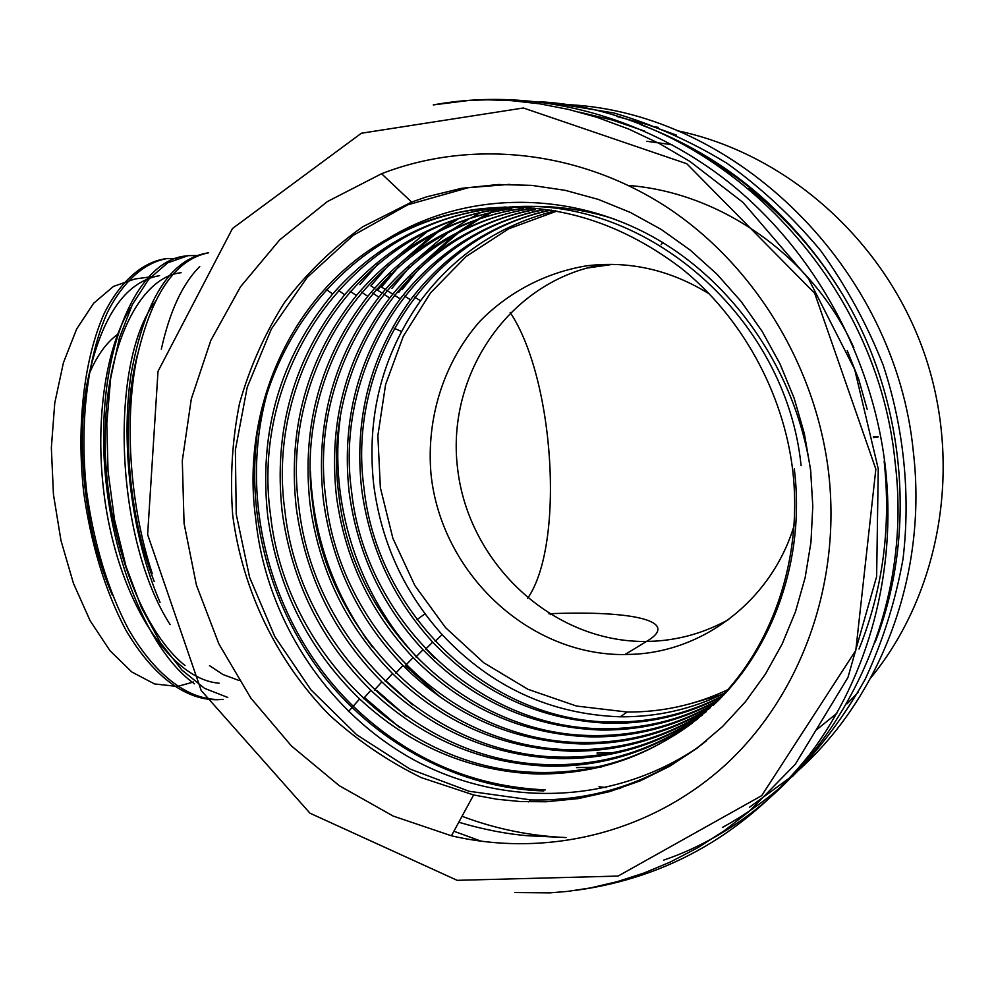 <?xml version="1.0" encoding="UTF-8"?>
<svg xmlns="http://www.w3.org/2000/svg" width="993" height="993" viewBox="0 0 993 993"><rect width="100%" height="100%" fill="white"/><g stroke="black" fill="none" stroke-linecap="round" stroke-linejoin="round"><path stroke-width="1.49" d="M828.708 473.363C841.319 584.641 800.606 695.559 725.809 764.523C650.564 833.226 546.584 857.977 451.418 835.783L393.203 816.072L339.308 785.711L291.396 745.917L250.857 698.116L218.882 643.923L196.403 585.063L184.065 523.348L182.302 460.69L191.277 399.062L210.839 340.4L240.567 286.704L279.716 239.859L327.194 201.666L381.573 173.725C470.384 139.219 577.715 149.633 665.707 206.445C753.389 263.579 816.06 365.151 828.708 473.363M810.598 469.85L804.33 433.507L794.065 397.982L779.964 363.81L762.227 331.501L741.138 301.5L717.02 274.254L690.247 250.124L661.239 229.445L630.406 212.465L598.233 199.382L565.178 190.333L531.702 185.368L498.263 184.512L461.373 188.36L426.58 196.85L411.623 202.076L362.656 226.826C332.705 248.027 306.601 273.311 284.358 302.679C264.647 333.896 249.702 367.472 239.524 403.406C232.188 440.147 229.917 477.385 232.697 515.119C242.416 590.202 276.675 661.264 329.415 715.034C357.244 740.344 387.841 761.197 421.231 777.593L473.636 794.959L496.959 799.253L520.531 801.562L546.224 801.761L578.298 798.583L609.839 791.582L640.448 780.771L669.704 766.224L697.21 748.089L722.569 726.528L745.408 701.778L765.38 674.148L782.174 643.96L795.517 611.626L805.162 577.566L810.958 542.252L812.795 506.169L810.598 469.85M509.843 184.35L468.299 187.689L407.651 204.856L353.148 235.391L307.122 277.506L271.374 328.968L247.195 387.32L235.378 449.928L236.222 514.113L249.566 577.218L274.825 636.625L310.995 689.899L356.686 734.733L410.084 769.091L469.068 791.26L531.131 799.936C591.89 801.214 647.548 783.663 698.091 747.282L706.048 741.15M150.899 276.811L134.899 278.983L113.463 286.418L93.69 303.213L76.66 328.981L63.403 362.768L54.764 403.034L51.351 447.756L53.448 494.452L60.97 540.527L73.457 583.387L90.127 620.737L109.975 650.7L131.833 672L154.536 683.941L176.965 686.411M177.983 686.3L193.536 682.005M88.414 375.826C96.172 356.785 105.879 342.97 117.559 334.393M709.474 294.052C670.685 269.972 629.699 260.563 586.515 265.826C545.728 272.603 508.85 291.93 480.091 321.074C443.871 362.023 426.233 417.78 430.962 473.649C440.805 572.328 527.991 655.665 624.969 654.561L634.428 654.226C705.849 650.539 772.343 598.642 794.226 525.235M810.896 472.482C796.982 372.313 733.318 279.654 648.665 234.547C563.019 189.204 462.006 192.419 385.905 239.884C412.356 224.79 441.264 214.761 472.631 209.808C547.193 199.73 616.79 219.254 681.409 268.371C741.076 316.072 783.179 391.937 792.637 469.701C802.257 549.985 777.618 632.28 729.098 688.223C676.084 746.004 612.011 774.59 536.878 773.994C469.776 771.313 410.692 746.302 359.615 698.948C308.264 649.087 277.63 588.104 267.725 515.988C258.614 431.521 280.262 357.517 332.667 293.978C373.281 247.753 424.172 219.59 485.304 209.461L510.886 206.929M512.065 206.879C647.088 197.16 786.27 317.661 801.103 465.705M692.593 722.879C646.629 756.927 595.465 773.448 539.1 772.455C405.181 771.015 285.363 652.401 270.555 515.156C250.323 373.864 346.694 228.713 487.7 209.399L512.053 206.941M794.288 468.919C805.46 558.6 773.386 649.559 713.061 705.526M696.416 719.863C651.805 751.639 602.416 767.068 548.248 766.174C480.86 763.543 421.74 738.258 370.885 690.321C321.322 641.404 291.756 581.886 282.161 511.743C273.286 429.46 294.127 357.12 344.683 294.735C385.11 247.865 436.064 219.329 497.518 209.151L516.869 207.003M518.048 206.916C550.792 204.831 582.99 208.902 614.655 219.168M698.265 718.435C653.754 750.149 604.476 765.566 550.42 764.684C418.016 763.456 299.489 646.455 284.917 510.936C264.994 371.432 360.471 228.129 499.851 209.089L518.011 207.028M700.996 716.077C658.061 745.197 610.844 759.36 559.332 758.565C491.647 755.971 432.489 730.414 381.858 681.881C334.058 633.894 305.509 575.803 296.237 507.622C287.598 427.474 307.644 356.772 356.375 295.517C396.617 247.989 447.62 219.093 509.409 208.84L511.693 208.778M702.821 714.675C659.985 743.745 612.855 757.895 561.442 757.113C430.515 756.083 313.254 640.659 298.918 506.827C279.281 369.061 373.877 227.558 511.668 208.778M706.371 711.621C664.888 738.668 619.471 751.85 570.119 751.155C502.135 748.585 442.94 722.743 392.558 673.614C346.458 626.546 318.927 569.883 309.953 503.6C301.549 425.538 320.826 356.45 367.77 296.324C407.8 248.126 458.865 218.857 520.99 208.542L523.212 208.48C386.947 227.012 293.22 366.752 312.572 502.83C326.685 635.011 442.704 748.908 572.179 749.74C620.637 750.41 665.322 737.675 706.222 711.522M709.623 708.431C670.076 732.697 627.092 744.539 580.632 743.931C512.326 741.399 453.106 715.258 402.972 665.521C358.56 619.359 332.01 564.074 323.346 499.678C315.153 423.663 333.66 356.164 378.879 297.155C418.674 248.275 469.801 218.646 532.26 208.245M710.417 707.686C671.206 731.518 628.619 743.136 582.643 742.553C454.583 741.895 339.78 629.5 325.89 498.92C306.8 364.493 399.695 226.466 534.408 208.195M713.682 704.571C675.848 726.64 634.912 737.414 590.885 736.893C522.256 734.373 462.999 707.935 413.138 657.577C370.352 612.321 344.77 558.414 336.391 495.842C328.422 421.851 346.197 355.904 389.69 298.012C427.052 251.155 475.039 221.687 533.675 209.597M714.451 703.826C676.941 725.473 636.401 736.049 592.846 735.552C466.176 735.068 352.552 624.125 338.886 495.11C320.702 365.883 407.142 232.685 535.277 209.635M717.591 700.698C681.446 720.695 642.545 730.476 600.889 730.029C531.913 727.521 472.631 700.773 423.03 649.782C381.858 605.42 357.232 552.865 349.139 492.106C341.381 420.089 358.411 355.693 400.241 298.893C436.783 252.11 483.976 222.42 541.83 209.821M718.336 699.941C682.514 719.565 643.998 729.147 602.788 728.713C477.484 728.403 365.027 618.875 351.572 491.398C333.797 364.63 418.016 233.876 543.394 209.871M721.352 696.801C686.895 714.873 649.993 723.711 610.633 723.326C541.322 720.844 482.002 693.772 432.687 642.136C393.091 598.667 369.384 547.441 361.576 488.457C354.017 418.388 370.339 355.506 410.531 299.812C446.267 253.078 492.689 223.164 549.799 210.069M722.06 696.043C687.938 713.756 651.408 722.42 612.495 722.048C488.519 721.886 377.203 613.748 363.947 487.762C346.569 363.426 428.641 235.043 551.326 210.119M724.964 692.891C692.195 709.151 657.254 717.12 620.141 716.797C550.47 714.315 491.125 686.92 442.108 634.626C404.052 592.039 381.25 542.128 373.716 484.894C366.367 416.737 381.995 355.357 420.573 300.755C455.055 254.655 500.038 224.679 555.534 210.814M727.819 689.701C695.783 704.819 662.244 712.254 627.204 712.031L576.449 706.035L527.966 689.303L483.765 662.765L445.584 627.675L414.888 585.597L392.868 538.268L380.356 487.6L377.874 435.642L385.607 384.477L403.332 336.217L430.49 292.91L466.114 256.492L508.838 228.725L556.936 211.062M385.905 239.884C291.396 293.283 240.157 408.855 255.809 519.476C235.279 376.359 332.556 229.309 475.213 209.722L505.971 206.978M159.575 275.632C124.237 281.826 99.871 318.741 86.503 386.389C75.729 450.996 86.168 535.364 112.333 595.105M131.126 307.048C101.038 353.384 91.071 449.469 111.477 535.153C131.461 619.992 177.102 680.068 219.118 683.184M181.111 272.703C140.013 276.898 105.345 345.328 105.097 438.323C104.588 531.54 140.199 629.773 185.021 665.533M154.771 302.133C108.92 364.518 114.965 539.162 170.163 624.634M137.543 354.427C120.612 418.599 127.452 513.195 154.2 581.476M209.511 665.645L222.593 674.297M223.288 674.657L239.09 680.503M176.878 258.416L166.526 258.652C144.221 262.735 123.206 281.367 107.443 312.361C87.334 357.17 79.155 423.825 86.726 492.292C94.198 544.772 108.138 590.487 128.569 629.438C156.782 677.859 191.041 701.766 223.301 699.382M198.6 255.462L188.124 255.66L167.693 262.835L148.665 279.343L132.354 304.553L119.421 337.856L110.645 378.407L106.785 423.577L108.051 471.303L114.58 519.984L125.95 566.159L141.416 607.493L160.556 642.918L182.042 670.188L204.583 688.36L227.769 697.446M208.691 252.793C174.954 259.31 150.849 295.132 136.364 360.298C124.137 423.564 130.232 506.976 152.301 573.656M199.742 266.534C182.588 283.638 169.778 311.181 161.313 349.188M164.441 258.962L163.708 259.049C141.366 263.133 120.314 281.776 104.513 312.77C84.368 357.567 76.151 424.197 83.722 492.627C91.207 545.083 105.159 590.761 125.615 629.674C153.865 678.058 188.173 701.952 220.496 699.556M186.063 255.958L185.294 256.045C140.423 260.476 102.639 337.173 103.607 440.036C104.253 543.481 145.462 649.472 194.529 683.829M208.679 252.805L207.065 253.029C170.051 259.533 144.73 299.886 131.076 374.063C120.19 444.926 131.945 537.561 160.047 602.379M255.809 519.476C266.261 620.774 328.894 714.451 416.501 761.308C504.903 807.719 613.972 804.491 698.091 747.282M878.122 436.548L873.368 436.771M873.505 437.541L878.172 436.92M706.644 740.666L696.105 748.623M545.244 789.882C472.941 786.617 409.538 759.31 355.047 707.959C271.213 628.221 235.279 498.275 269.053 386.674M399.695 727.546L364.431 697.508M406.286 716.214L376.831 690.47M412.579 704.844L387.295 681.992M359.9 284.656L377.774 264.237M374.622 288.28L370.861 285.86L388.598 265.205M398.032 255.772L426.531 232.25M385.296 289.447L381.548 287.076L399.149 266.174M408.595 256.566L437.193 232.647M442.183 229.147L457.761 219.267M417.159 657.503C358.25 594.683 328.435 502.706 340.363 417.048M391.974 288.33L409.439 267.154M418.885 257.373L447.595 233.045M452.597 229.482L468.324 219.416M471.154 217.777L480.128 212.887M847.228 350.554L858.759 379.487L867.15 409.265M434.624 658.049L425.91 648.851M402.14 289.596L419.48 268.147M428.939 258.192L457.723 233.442M462.763 229.817L478.614 219.577M481.468 217.914L490.592 212.912M492.243 212.055L497.431 209.461M628.532 185.468C720.93 192.555 812.597 256.343 853.893 347.786M543.779 790.925C460.392 788.417 379.227 745.147 325.592 678.48C272.219 611.067 246.562 521.536 256.902 436.535M601.175 767.055L576.499 767.614M372.387 647.002C333.623 594.484 312.969 535.984 310.449 471.476M611.452 752.955L596.954 753.054M440.842 697.582L405.305 665.645M377.675 290.254L390.721 273.919M401.035 262.636L432.154 235.291M437.528 231.381L454.322 220.458M398.665 292.463L411.127 276.178M421.442 264.486L452.709 236.173M458.145 232.126L475.2 220.818M478.266 218.981L488.035 213.532M489.81 212.614L495.395 209.796M550.358 614.667L550.705 613.686M312.584 502.855L315.588 518.495M362.78 633.559L366.156 638.784M599.002 786.741L606.202 787.561M616.417 788.442L619.446 788.628M816.842 729.582L836.838 713.284M847.004 703.826L858.064 692.506M870.638 678.058C941.141 592.089 963.284 463.408 923.54 351.137C883.609 238.903 785.537 153.195 677.065 130.666M658.272 127.34L654.139 126.769M458.791 822.241C483.417 829.527 506.567 834.046 528.264 835.783L566.047 837.558C530.287 836.019 495.619 828.932 462.03 816.283M603.533 264.436C510.29 279.753 445.696 374.051 457.624 468.746C468.448 563.577 552.902 642.707 646.443 641.466L655.678 641.106C681.533 639.38 705.899 632.144 728.775 619.421M527.618 598.382C565.067 544.437 554.442 378.73 510.166 312.447M692.406 703.156L724.058 693.896M646.691 141.291L672.075 144.693M666.675 767.937L665.397 768.048M884.142 461.075C891.205 527.196 882.839 589.854 859.019 649.037M644.618 131.113L612.172 119.992L579.18 112.097M703.23 155.702C760.204 189.08 806.577 235.204 842.362 294.077C905.517 398.367 917.619 532.98 875.243 641.962M676.382 135.085L646.902 124.423L616.889 116.504M749.392 807.334L791.558 776.464M797.441 771.276C881.225 696.9 927.723 574.177 913.361 452.001C895.723 268.209 736.446 113.525 569.585 104.724M554.603 103.247L613.997 113.003C653.233 124.522 690.855 141.267 726.851 163.224C761.42 187.975 792.662 217.057 820.566 250.459C846.135 285.959 867.026 324.239 883.249 365.312C903.94 428.194 910.655 494.452 903.047 558.86C895.45 601.212 882.802 641.379 865.126 679.349C844.832 715.556 820.541 748.014 792.253 776.725M786.444 782.062C766.621 799.824 745.259 814.955 722.383 827.467M663.746 860.099C811.43 809.754 917.296 639.765 895.09 462.142C876.67 271.213 711.336 110.546 539.062 101.72M875.851 469.13L814.67 293.258L686.759 163.733L523.385 107.989L361.365 133.236L232.511 228.489L158.011 371.345L147.634 534.582L201.194 690.52L309.977 813.205L457.177 880.332L618.068 876.074L761.693 795.654L855.805 650.341L875.851 469.13M514.784 892.558L550.035 892.856L567.686 891.379L590.152 887.99L617.261 881.66L643.998 873.021L670.163 862.11L697.794 847.712L724.269 830.744L749.355 811.269L795.219 764.349L847.948 677.474L876.633 576.499L878.259 468.87L854.7 369.508L808.451 278.636L742.975 202.411L689.974 161.462L659.911 143.824L628.78 129.078L596.892 117.286L568.468 109.404L539.882 103.843L511.37 100.641L487.886 99.809L469.416 100.38L433.246 104.923C531.156 86.987 639.939 113.214 726.541 180.552C812.758 248.3 872.413 355.134 885.421 467.504C896.952 571.658 868.527 676.283 810.214 753.749C747.518 832.221 669.17 877.787 575.17 890.436M612.755 264.361L586.739 268.098M624.969 654.561L646.443 641.466C681.161 621.221 633.683 610.273 548.868 613.748M618.254 787.871L620.699 788.219M749.007 188.67C786.096 217.666 817.214 252.805 842.362 294.077C792.153 212.725 725.101 156.335 641.18 124.907M481.593 841.344L453.9 831.228M473.636 794.959L451.418 835.783M411.623 202.076L381.573 173.725M465.32 187.702L468.299 187.689M528.413 801.872L531.131 799.936M425.004 613.835L416.961 619.644M401.383 331.414L394.209 328.311M597.612 264.734L586.515 265.826M485.329 209.461L487.724 209.399M537.002 773.994L539.224 772.467M497.543 209.151L499.876 209.089M548.372 766.174L550.544 764.684M559.456 758.565L561.566 757.113M570.243 751.155L572.303 749.74M532.285 208.245L534.433 208.182M580.756 743.931L582.767 742.553M591.009 736.893L592.958 735.552M601.001 730.029L602.9 728.725M610.745 723.338L612.607 722.06M620.253 716.797L627.204 712.031M472.78 209.784L475.237 209.722M188.111 255.66L185.294 256.045M166.501 258.652L163.696 259.049M348.481 711.571L359.615 698.948M326.275 289.447L332.667 293.978M363.351 698.712L370.885 690.321M338.365 290.328L344.683 294.735M374.423 690.011L381.858 681.881M350.119 291.234L356.375 295.517M385.21 681.496L392.558 673.614M361.576 292.165L367.77 296.324M395.711 673.155L402.972 665.521M372.735 293.109L378.879 297.155M405.951 664.975L413.138 657.577M376.074 289.224L382.156 293.146M383.608 294.089L389.69 298.012M415.943 656.956L423.03 649.782M386.736 290.366L392.769 294.164M394.221 295.082L400.241 298.893M425.674 649.087L432.687 642.136M404.561 296.113L410.531 299.812M435.17 641.354L442.108 634.626M414.64 297.168L420.573 300.755M661.152 244.675L662.765 242.565"/></g></svg>

